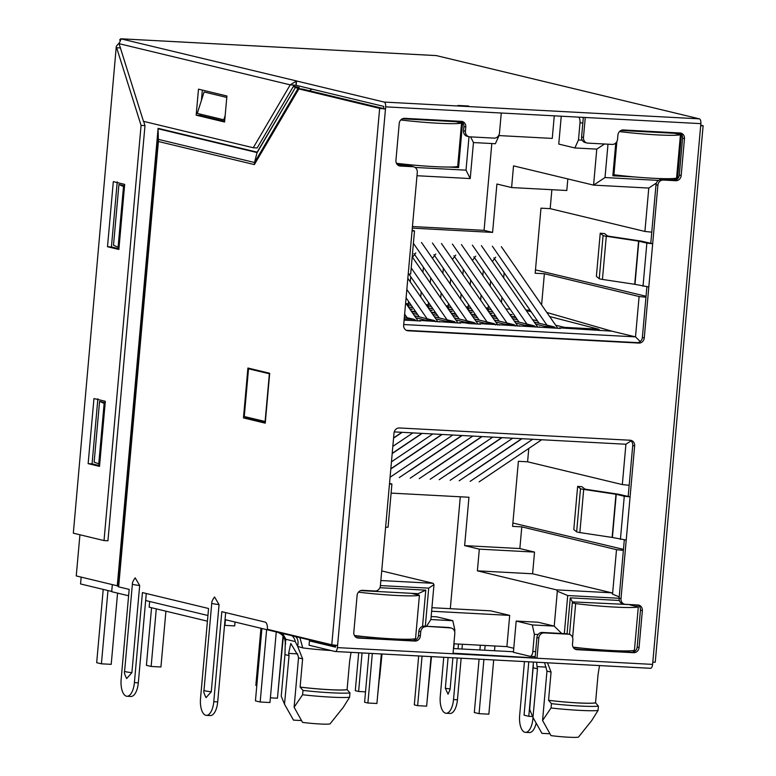 <?xml version="1.0" encoding="UTF-8"?>
<svg xmlns="http://www.w3.org/2000/svg" width="776" height="776" viewBox="0 0 776 776"><rect width="100%" height="100%" fill="white"/><g stroke="black" fill="none" stroke-linecap="round" stroke-linejoin="round"><path stroke-width="1.16" d="M351.062 652.354L349.607 661.365L347.095 689.563A33.193 2.415 -174.9 0 1 329.16 689.651A33.193 2.415 -174.9 0 1 300.108 687.07L302.621 658.872L297.635 646.36L302.737 647.912A33.193 2.415 5.1 0 0 331.08 650.521M533.393 662.064L529.678 709.487L533.131 717.752L541.939 733.359L549.912 733.786M347.095 689.563L349.976 692.919L349.588 697.255A37.558 2.735 -174.9 0 1 330.721 697.12A37.558 2.735 -174.9 0 1 302.601 694.762L302.989 690.417L300.108 687.07M349.976 692.919A37.558 2.735 -174.9 0 1 331.11 692.784A37.558 2.735 -174.9 0 1 302.989 690.417M349.588 697.255L343.176 707.47L330.052 723.853A18.449 1.348 -174.9 0 1 319.858 723.979A18.449 1.348 -174.9 0 1 302.553 722.388L294.114 707.237L302.601 694.762M598.034 710.486L591.622 720.691L578.498 737.074A18.449 1.348 -174.9 0 1 568.304 737.2A18.449 1.348 -174.9 0 1 550.999 735.609L542.56 720.467L551.047 707.984A37.558 2.735 -174.9 0 0 579.168 710.341A37.558 2.735 -174.9 0 0 598.034 710.486L598.422 706.15A37.558 2.735 -174.9 0 1 551.435 703.648L551.047 707.984M615.775 142.997L612.846 175.793L634.574 176.947M667.554 178.703L677.099 179.207M680.862 133.647L620.984 130.455M677.487 178.878L681.464 134.277M397.04 164.299L415.693 165.298M448.673 167.053L458.577 167.577L462.603 122.424M462.176 122.007L402.298 118.815M582.204 140.155L578.479 139.961L574.861 147.954L596.783 149.118L604.514 144.006M658.514 180.401L605.018 177.549L607.996 144.191M468.995 136.712L466.017 170.157L415.073 167.441M499.084 134.665L498.551 135.703M422.542 626.397L425.772 590.158L379.9 587.723M453.95 630.015L454.872 630.063L454.707 631.868M380.405 585.57L428.711 588.14L425.316 626.222M564.317 633.623L567.712 595.541L619.093 598.277M561.678 633.478L554.219 626.106L532.288 624.942L534.354 634.302L538.098 634.496M534.354 634.302L532.831 651.433A5.461 2.406 93 0 1 530.173 656.312A5.461 2.406 93 0 1 529.979 656.292L513.402 652.296L516.185 621.062L538.117 622.236L554.219 626.106L557.333 591.186L556.479 589.867L477.385 570.845L532.598 573.784L611.692 592.806L556.479 589.867M619.345 600.469L570.263 597.85L567.052 633.798M578.673 117.127A5.461 2.406 93 0 1 580.002 122.821L578.479 139.961M674.266 178.461L677.167 179.159M455.386 166.811L458.577 167.577M605.018 177.549L593.572 185.124L596.783 149.118M656.418 183.01L648.784 188.064L593.572 185.124L513.528 165.87L511.597 187.559L566.8 190.498L567.838 178.936M648.784 188.064L644.914 231.452L651.772 232.16M512.887 523.024L623.458 549.379M535.479 269.883L646.049 296.248M645.962 297.227L639.104 296.519L635.505 336.871L640.229 341.537M546.847 312.485L611.818 331.168L635.505 336.871L403.704 324.533M416.984 175.725L470.227 178.567L466.017 170.157M470.227 178.567L473.447 142.551L470.595 136.877M473.447 142.551L495.369 143.725L498.987 135.732M225.04 619.626L334.097 645.865L335.639 645.603M360.636 590.614L418.128 593.669L425.772 590.158M418.128 593.669L418.012 594.93M414.083 638.929L413.239 639.026M415.16 640.239L414.064 639.22L412.075 639.114M431.146 616.542L436.694 616.833L452.806 620.703L430.874 619.539L426.528 626.29M452.806 620.703L454.872 630.063M430.874 619.539L433.988 584.619L428.711 588.14M433.988 584.619L433.144 583.309L380.861 580.526M394.247 431.902L625.922 444.241L630.995 440.875M625.922 444.241L622.323 484.583L629.181 485.291M623.37 550.359L616.513 549.66L612.545 594.125L619.219 596.919M612.545 594.125L611.692 592.806M557.333 591.186L567.712 595.541M569.497 634.38L572.397 601.885L570.263 597.85M572.397 601.885L637.756 604.979A5.461 4.889 -76.5 0 1 640.452 610.217L637.164 647.087A5.461 4.889 -76.5 0 1 631.79 652.247L575.2 649.24M637.009 605.319L636.892 606.59M632.973 650.579L633.973 651.821M574.861 147.954L558.759 144.084L561.242 116.206M639.104 296.519L544.374 273.734L535.178 273.239L540.979 208.172L550.184 208.657L551.872 189.703M550.184 208.657L644.914 231.452M616.513 549.66L521.782 526.865L512.587 526.38L518.387 461.303L527.593 461.798L622.323 484.583M541.6 304.89L544.374 273.734M404.102 320.11L420.64 320.992L419.758 320.41L460.575 323.117L459.693 322.544L464.591 322.797L469.393 323.592L480.548 324.184L479.665 323.602L560.427 328.432L559.544 327.85L611.818 331.168M145.665 600.527L207.929 615.504M225.428 619.714L224.924 625.378L234.711 625.902L235.05 622.032M381.714 570.932L433.144 583.309M527.593 461.798L528.786 448.441M532.598 573.784L534.528 552.085L519.852 548.554L521.782 526.865M516.185 621.062L532.288 624.942M632.12 650.676L630.956 650.763M554.277 115.837L552.26 138.409L498.997 135.577M491.819 143.531L484.069 230.346L492.595 232.402L496.912 184.028L511.597 187.559M412.454 226.534L484.069 230.346M309.74 90.811A5.461 4.889 -76.5 0 1 312.204 89.182M269.65 373.828L248.524 368.804L251.88 368.978M248.524 368.804L244.265 416.528L265.392 421.552M265.111 421.533L269.369 373.819M513.76 648.28L506.903 646.631L453.892 643.808M128.603 595.764L111.695 591.7L112.336 584.6M282.61 633.478L285.888 639.308L295.278 641.568L297.635 646.36C298.585 641.684 297.877 638.425 295.52 636.582M295.278 641.568A10.922 9.768 103.5 0 0 291.999 635.728M285.888 639.308L285.267 643.382C285.549 638.745 283.483 635.166 279.079 632.624M302.621 658.872L298.517 657.883L298.091 655.681L290.806 643.469L288.614 653.402L289.05 655.604L284.947 654.614L285.267 643.382L285.733 643.818L285.258 643.45C285.355 637.794 282.648 634.031 277.139 632.159M207.425 621.169L149.137 607.152L149.642 601.487M363.265 636.514L354.748 636.068M534.528 552.085L479.325 549.146L477.385 570.845M479.325 549.146L464.64 545.615L468.956 497.251L391.114 493.1M460.294 496.785L450.303 608.685M431.931 607.705L490.752 610.838L509.696 615.397L506.903 646.631M573.435 647.708L582.145 648.164M504.138 272.725L503.682 277.876M501.946 297.363L501.48 302.514M505.933 308.955L510.113 309.178M525.905 310.022L530.086 310.235M492.595 232.402L412.308 228.125M406.09 303.639L408.331 303.755L408.545 301.369M410.281 281.882L410.737 276.731M412.483 257.244L415.81 252.937M423.395 267.216L422.93 272.366M421.193 291.854L420.738 297.004M426.063 304.706L428.294 304.822L428.507 302.436M430.253 282.949L430.709 277.798M432.445 258.311L435.782 254.004M443.358 268.273L442.902 273.424M441.166 292.911L440.7 298.062M446.025 305.763L448.266 305.88L448.48 303.494M450.216 284.006L450.681 278.856M452.418 259.368L455.755 255.071M463.33 269.34L462.874 274.491M461.128 293.978L460.672 299.129M465.998 306.83L468.238 306.947L468.452 304.561M470.188 285.073L470.644 279.923M472.39 260.435L475.727 256.129M483.303 270.407L482.837 275.558M481.101 295.045L480.645 300.186M485.97 307.888L488.211 308.014L488.424 305.618M490.16 286.131L490.616 280.99M492.353 261.502L495.689 257.195M464.64 545.615L519.852 548.554M509.696 615.397L431.611 611.236M598.422 706.15L595.541 702.794L598.053 674.596L599.508 665.585M284.947 654.614L281.232 696.266L284.685 704.53L293.493 720.128L301.466 720.555M544.558 662.655L546.964 671.104L551.067 672.094L548.554 700.292L551.435 703.648M595.541 702.794A33.193 2.415 -174.9 0 1 548.554 700.292M551.067 672.094L547.487 662.811M533.393 667.845L537.496 668.825L537.06 666.623L546.12 667.108M536.594 662.238L537.06 666.623M285.17 705.452L284.511 704.22L289.05 655.604M300.264 687.109A33.019 2.406 5.1 0 0 347.25 689.602M595.696 702.833A33.019 2.406 -174.9 0 1 548.71 700.33M533.616 718.673L532.957 717.441L537.496 668.825M294.114 707.237L298.517 657.883M546.964 671.104L542.56 720.467M559.544 327.85L559.496 328.384M539.524 327.326L539.572 326.793M519.561 326.26L519.61 325.726M499.589 325.192L499.637 324.669M479.616 324.135L479.665 323.602M459.644 323.068L459.693 322.544M439.682 322.011L439.73 321.477M419.758 320.41L419.709 320.944M411.231 593.3L419.418 595.27L415.548 638.658A43.669 3.182 -174.9 0 1 391.802 638.813A43.669 3.182 -174.9 0 1 354.409 635.505M358.473 592.146A43.669 3.182 5.1 0 0 395.673 595.425A43.669 3.182 5.1 0 0 419.418 595.27M276.266 631.945L269.97 702.532L260.173 702.008L255.44 700.873L261.9 628.492M266.634 629.627L260.173 702.008M572.62 637.591L575.656 603.592A43.669 3.182 5.1 0 0 614.553 607.075A43.669 3.182 5.1 0 0 638.299 606.919L634.428 650.307A43.669 3.182 -174.9 0 1 610.683 650.463A43.669 3.182 -174.9 0 1 573.086 647.135M630.122 604.95L638.299 606.919M572.319 602.787L575.656 603.592M524.673 708.207L528.786 661.821L524.052 715.171L528.786 716.306L533.364 665.08M494.933 645.991L494.516 650.744M493.691 659.949L488.851 714.182L479.064 713.658L474.32 712.523L479.083 659.173M528.786 716.306L532.472 716.5M479.907 649.968L480.334 645.215M485.145 645.467L484.719 650.22M483.904 659.425L479.064 713.658M401.9 432.31L393.587 437.916M283.017 635.932L277.459 698.206L270.387 697.828M441.845 434.444L390.832 468.772M422.163 433.396L392.19 453.562M391.453 461.817L432.833 433.959M421.872 433.377L392.21 453.339M402.191 432.329L393.568 438.139M392.831 446.384L412.871 432.901M283.376 636.417L277.856 693.725M481.78 436.568L419.234 478.666M462.108 435.52L409.553 470.886M410.232 478.181L472.778 436.083M368.959 653.314L364.594 702.222L367.902 703.017L372.325 653.489M381.336 653.974L376.913 703.502L367.902 703.017M541.697 439.75L479.141 481.847M469.47 474.068L522.015 438.702M470.14 481.372L532.685 439.274M427.042 701.659L431.466 656.642M461.817 435.501L399.262 477.599M442.136 434.453L390.813 468.995M390.26 477.124L452.806 435.026M521.724 438.692L459.179 480.79M502.043 437.645L449.498 473.011M450.167 480.305L512.713 438.207M418.681 655.962L414.316 704.87L417.634 705.665L422.057 656.137M431.058 656.622L426.635 706.15L417.634 705.665M501.752 437.625L439.206 479.723M482.071 436.578L429.526 471.944M430.195 479.248L492.75 437.15M381.734 653.993L377.311 699.011M477.9 324.038L421.494 242.471M413.404 243.315L467.055 320.895M413.977 253.606L459.208 319.014M557.779 328.296L501.374 246.719M492.372 246.244L546.934 325.144M493.856 257.855L539.087 323.262M537.807 327.23L481.401 245.653M472.4 245.177L526.962 324.087M473.884 256.788L519.115 322.195M358.687 652.762L355.301 690.669L358.619 691.474L362.062 652.946M365.515 691.833L358.619 691.474M497.872 325.105L441.466 243.528M432.455 243.053L487.018 321.962M433.949 254.664L479.18 320.071M457.927 322.981L412.192 256.837M411.202 267.943L447.083 319.838M408.962 274.161L439.235 317.947M260.949 628.259L255.847 685.383L256.808 685.606M417.992 320.857L405.625 302.97M404.635 314.086L407.138 317.704M517.844 326.172L461.439 244.595M452.427 244.11L506.99 323.02M453.921 255.731L499.143 321.138M437.965 321.914L407.827 278.341M406.837 289.448L427.11 318.771M406.09 297.829L419.263 316.88M404.218 318.829L413.947 319.343L404.374 317.045M415.878 317.791L424.714 319.916A10.922 4.801 93 0 1 426.257 320.934M424.714 319.916L433.92 320.41L414.442 315.725M412.774 313.3L417.595 314.464M435.84 318.858L444.687 320.983A10.922 4.801 93 0 1 446.229 322.001M444.687 320.983L453.892 321.468L434.415 316.783M416.169 312.398L411.358 311.244L415.519 311.457M432.736 314.367L437.567 315.531M455.813 319.916L464.659 322.04A10.922 4.801 93 0 1 466.201 323.068M464.659 322.04L473.855 322.535L454.387 317.85M436.131 313.455L431.33 312.301L435.491 312.524M452.709 315.425L457.53 316.589M475.785 320.983L484.631 323.107A10.922 4.801 93 0 1 486.164 324.125M484.631 323.107L493.827 323.602L474.349 318.917M456.104 314.522L451.302 313.368L455.454 313.591M472.681 316.492L477.502 317.656M495.757 322.04L504.594 324.174A10.922 4.801 93 0 1 506.136 325.192M504.594 324.174L513.799 324.659L494.322 319.974M476.076 315.58L471.274 314.425L475.426 314.649M492.653 317.559L497.474 318.713M515.72 323.107L524.566 325.231A10.922 4.801 93 0 1 526.109 326.25M524.566 325.231L533.772 325.726L514.294 321.041M496.039 316.647L491.237 315.493L495.398 315.716M512.616 318.616L517.447 319.78M535.692 324.174L544.539 326.298A10.922 4.801 93 0 1 546.081 327.317M544.539 326.298L553.734 326.783L534.266 322.098M516.011 317.714L511.209 316.56L515.371 316.773M532.588 319.683L537.409 320.837M555.664 325.231L564.501 327.356A10.922 4.801 93 0 1 566.043 328.384M600.168 330.547L598.5 329.17L549.65 316.54M531.123 311.748L526.225 310.487M486.368 308.47L491.266 309.74M509.512 314.135L512.121 314.755L509.871 314.639M492.935 312.156L488.114 311.001M469.567 306.171L468.335 305.822M466.405 307.412L471.294 308.673M489.549 313.067L492.149 313.698L489.899 313.572M472.972 311.098L468.151 309.934M449.605 305.123L448.363 304.774M446.481 306.413L451.331 307.616M469.577 312L472.186 312.631L469.926 312.515M453 310.031L448.179 308.877M429.817 304.318L428.371 303.95M426.528 305.375L431.359 306.549M449.605 310.943L452.214 311.564L449.954 311.448M433.027 308.974L428.207 307.81M409.903 303.348L408.399 302.97M406.575 304.337L411.387 305.492M429.642 309.876L432.242 310.507L429.991 310.381M413.065 307.907L408.234 306.743M409.67 308.819L412.279 309.44L410.019 309.323M413.947 319.343A10.922 4.801 93 0 1 415.781 320.73M433.92 320.41A10.922 4.801 93 0 1 435.753 321.798M453.892 321.468A10.922 4.801 93 0 1 455.725 322.865M473.855 322.535A10.922 4.801 93 0 1 475.698 323.922M408.389 306.782L408.564 304.803M493.827 323.602A10.922 4.801 93 0 1 495.66 324.989M428.352 307.849L428.536 305.87M513.799 324.659A10.922 4.801 93 0 1 515.633 326.046M448.324 308.906L448.499 306.937M533.772 325.726A10.922 4.801 93 0 1 535.605 327.113M468.297 309.973L468.471 307.994M553.734 326.783A10.922 4.801 93 0 1 555.567 328.18M488.269 311.03L488.443 309.061M488.928 306.355L488.356 306.326M468.956 305.288L468.384 305.259M448.984 304.231L448.421 304.192M429.012 303.164L428.449 303.135M409.049 302.097L408.477 302.068M455.745 121.657L461.565 123.064L457.695 166.442A43.669 3.182 -174.9 0 1 433.949 166.597A43.669 3.182 -174.9 0 1 396.42 163.28M400.775 119.96A43.669 3.182 5.1 0 0 437.819 123.219A43.669 3.182 5.1 0 0 461.565 123.064M151.553 607.724L146.412 665.323L151.145 666.458L156.286 608.869M117.564 593.106L111.21 664.334L101.413 663.819L96.68 662.675L103.218 589.401M151.145 666.458L160.933 666.982L165.918 611.187M107.961 590.546L101.413 663.819M619.471 131.581A43.669 3.182 5.1 0 0 656.7 134.869A43.669 3.182 5.1 0 0 680.445 134.714L676.575 178.092A43.669 3.182 -174.9 0 1 652.829 178.247A43.669 3.182 -174.9 0 1 613.923 174.755L616.891 141.494M674.625 133.307L680.445 134.714M613.923 174.755L612.962 174.522M379.542 678.622L382.015 654.003M81.16 577.101L80.549 583.95L111.725 591.448M448.091 657.524L445.337 688.312L448.053 694.171L450.08 689.447L452.903 657.776M468.694 106.031L465.92 106.37L457.956 105.458L468.694 106.031M131.901 672.685A10.554 0.766 -174.9 0 1 125.644 671.735A10.554 0.766 -174.9 0 1 124.596 671.298C123.985 672.103 124.664 674.528 126.653 678.554L131.901 672.685L139.68 585.492L135.16 577.858C133.074 580.846 132.153 582.931 132.386 584.105A10.554 0.766 5.1 0 0 133.433 584.541A10.554 0.766 5.1 0 0 139.68 585.492M211.276 691.785A10.554 0.766 -174.9 0 1 205.029 690.834A10.554 0.766 -174.9 0 1 203.981 690.398C203.361 691.203 204.049 693.628 206.038 697.653L211.276 691.785L219.065 604.591L214.535 596.957C212.459 599.945 211.528 602.021 211.761 603.204A10.554 0.766 5.1 0 0 212.808 603.631A10.554 0.766 5.1 0 0 219.065 604.591M124.49 186.56L123.51 186.512L118.088 247.243L119.067 247.292M461.186 121.337A5.461 4.889 -76.5 0 1 463.893 126.575L463.524 130.698L465.416 131.154A5.461 4.889 103.5 0 0 469.034 136.721A5.461 4.889 103.5 0 0 469.829 136.838L494.108 138.128A5.461 4.889 103.5 0 0 499.482 132.968L501.267 113.015L385.662 106.855L385.468 109.028L379.658 108.359L298.838 88.92L295.462 87.387L299.488 88.842L299.196 87.543L293.105 86.805M79.928 534.78L76.252 575.928L117.38 585.832L158.168 128.777L257.137 152.591L295.462 87.387L257.166 152.174L254.528 162.504L297.945 88.639L302.747 89.124L383.567 108.572L383.761 106.399L296.141 85.321L296.529 80.985L384.149 102.063L699.36 118.844L436.393 55.61L612.274 97.892M124.548 185.842L118.932 184.494L113.509 245.226L118.088 247.243M105.197 402.754L99.571 401.396L94.148 462.137L99.706 464.203M226.786 97.436L204.107 91.985L197.279 113.412L223.798 119.795L225.166 115.508M118.932 184.494L123.51 186.512M224.778 119.843L223.798 119.795M99.571 401.396L104.149 403.413L98.727 464.155M105.129 403.471L104.149 403.413M630.025 440.235A5.461 4.889 -76.5 0 1 632.731 445.472L634.632 445.928A5.461 4.889 103.5 0 0 631.014 440.361A5.461 4.889 103.5 0 0 630.219 440.244L399.388 427.964A5.461 4.889 103.5 0 0 394.014 433.124L389.465 484.098L391.919 484.03L388.068 527.195L385.614 527.263L380.385 585.832A5.461 4.889 103.5 0 1 375.002 590.992L362.479 590.323A5.461 4.889 103.5 0 0 357.096 595.483L353.808 632.362A5.461 4.889 103.5 0 0 357.426 637.93A5.461 4.889 103.5 0 0 358.221 638.047L414.995 641.063A5.461 4.889 103.5 0 0 420.369 635.903L420.738 631.78L418.846 631.325L418.477 635.447A5.461 4.889 -76.5 0 1 413.104 640.607L356.514 637.6M634.632 445.928L630.083 496.902L618.782 494.264L586.501 489.404L584.823 489.025L581.971 486.717L577.645 486.358L580.497 488.667A9.166 0.669 5.1 0 0 583.697 489.404L615.979 494.264L612.128 537.428L626.222 540.067L621.004 598.635A5.461 4.889 103.5 0 0 624.622 604.203A5.461 4.889 103.5 0 0 625.408 604.32L637.94 604.989A5.461 4.889 103.5 0 1 638.735 605.105A5.461 4.889 103.5 0 1 642.353 610.673L639.055 647.543L637.164 647.087M631.79 652.247L633.682 652.703A5.461 4.889 103.5 0 0 639.055 647.543M633.682 652.703L576.908 649.687A5.461 4.889 -76.5 0 1 576.112 649.57A5.461 4.889 -76.5 0 1 572.494 644.002L572.863 639.88A5.461 4.889 103.5 0 0 569.245 634.312A5.461 4.889 103.5 0 0 568.449 634.196L544.17 632.906A5.461 4.889 103.5 0 0 538.796 638.066L537.011 658.019L453.058 653.198M451.186 628.027A5.461 4.889 103.5 0 0 450.4 627.91L448.499 627.454A5.461 4.889 103.5 0 1 449.294 627.571L451.186 628.027A5.461 4.889 103.5 0 1 454.804 633.594L453.029 653.547L537.011 658.019M448.499 627.454L424.22 626.164L450.4 627.91M426.121 626.62A5.461 4.889 103.5 0 0 420.738 631.78M117.38 585.832L118.641 586.86L129.175 589.391L121.143 679.407A15.287 6.732 -87 0 0 126.963 696.266A15.287 6.732 -87 0 0 134.403 682.599L142.435 592.583L208.56 608.491L200.518 698.507A15.287 6.732 -87 0 0 206.338 715.365A15.287 6.732 -87 0 0 213.778 701.698L221.82 611.682L265.111 622.09A6.547 2.881 -87 0 1 267.371 629.288L331.779 644.778L337.589 645.448L337.395 647.611L652.606 664.392L700.864 123.636L585.259 117.486L583.474 137.439A5.461 4.889 103.5 0 0 587.092 143.007A5.461 4.889 103.5 0 0 587.888 143.124L612.167 144.414A5.461 4.889 103.5 0 0 617.541 139.253L617.909 135.131A5.461 4.889 103.5 0 1 623.283 129.97L680.067 132.987A5.461 4.889 103.5 0 1 680.853 133.103A5.461 4.889 103.5 0 1 684.471 138.671L681.183 175.551L679.291 175.095A5.461 4.889 -76.5 0 1 673.908 180.255L661.385 179.586A5.461 4.889 103.5 0 0 656.001 184.746L650.773 243.315L641.374 241.132L609.092 236.273L607.414 235.885L604.562 233.576L600.236 233.227L603.088 235.535A9.166 0.669 5.1 0 0 606.289 236.263L638.57 241.132L634.72 284.297L648.814 286.936L644.264 337.909L642.373 337.453A5.461 4.889 -76.5 0 1 636.999 342.614L406.362 330.343M673.908 180.255L675.809 180.711A5.461 4.889 103.5 0 0 681.183 175.551M675.809 180.711L663.276 180.042A5.461 4.889 103.5 0 0 657.893 185.202L652.674 243.771L650.773 243.315M412.124 230.249L414.51 230.899L410.659 274.064L408.205 274.132L403.656 325.105A5.461 4.889 103.5 0 0 407.274 330.673A5.461 4.889 103.5 0 0 408.069 330.789L638.89 343.07A5.461 4.889 103.5 0 0 644.264 337.909M413.666 166.83A5.461 4.889 103.5 0 0 412.871 166.714L410.979 166.258A5.461 4.889 103.5 0 1 411.775 166.374L413.666 166.83A5.461 4.889 103.5 0 1 417.284 172.398L412.056 230.967L414.51 230.899M465.416 131.154L465.784 127.031A5.461 4.889 103.5 0 0 462.166 121.463A5.461 4.889 103.5 0 0 461.38 121.347L404.597 118.33A5.461 4.889 103.5 0 0 399.223 123.491L395.935 160.36A5.461 4.889 103.5 0 0 399.553 165.928A5.461 4.889 103.5 0 0 400.338 166.045L412.871 166.714M577.645 486.358L573.794 529.523L576.646 531.832A9.166 0.669 5.1 0 0 579.847 532.569L612.128 537.428M620.412 539.407L624.273 496.242L615.979 494.264M624.273 496.242L630.083 496.902L626.222 540.067M600.236 233.227L596.385 276.392L599.237 278.7A9.166 0.669 5.1 0 0 602.438 279.428L634.72 284.297M643.003 286.276L646.864 243.111L638.57 241.132M646.864 243.111L652.674 243.771L648.814 286.936M652.606 664.392A4.365 1.921 93 0 1 650.482 668.301L335.271 651.52A4.365 1.921 -87 0 1 335.116 651.5L309.061 645.225L309.449 640.889L314.571 641.16M453.475 648.561L513.45 651.753M389.533 483.38L391.919 484.03M335.271 651.52A4.365 1.921 -87 0 0 337.395 647.611M650.482 668.301A4.365 1.921 93 0 1 650.327 668.272L335.426 651.51M410.979 166.258L398.631 165.598M463.524 130.698A5.461 4.889 103.5 0 0 467.142 136.266L469.034 136.721M335.668 645.302L335.504 647.155L309.449 640.889M583.329 117.38L581.583 136.983A5.461 4.889 103.5 0 0 585.201 142.551L587.092 143.007M679.873 132.977A5.461 4.889 -76.5 0 1 682.579 138.215L679.291 175.095M646.893 286.8L642.373 337.453M569.245 634.312L567.353 633.856A5.461 4.889 103.5 0 0 566.558 633.74L542.278 632.45A5.461 4.889 103.5 0 0 536.905 637.61L535.12 657.563M424.22 626.164A5.461 4.889 103.5 0 0 418.846 631.325M632.731 445.472L628.182 496.446M624.302 539.931L619.102 598.18A5.461 4.889 103.5 0 0 622.721 603.747L624.622 604.203M700.67 125.809L703.124 125.741L700.738 125.091M703.124 125.741L655.254 662.151L652.8 662.219M457.239 658.009L453.524 699.583L457.442 699.797L461.148 658.223M461.972 649.008L462.399 644.264M458.48 644.051L458.053 648.804M533.005 717.538L532.908 718.683A15.287 6.732 93 0 1 525.459 732.35A15.287 6.732 93 0 1 519.648 715.491L524.45 661.588M536.119 723.31A15.287 6.732 93 0 1 529.377 732.554L525.459 732.35M453.727 648.571L454.144 643.818M453.524 699.583A15.287 6.732 93 0 1 446.084 713.251A15.287 6.732 93 0 1 440.264 696.392L443.756 657.291M457.442 699.797A15.287 6.732 93 0 1 450.002 713.464L446.084 713.251M699.36 118.844A4.365 1.921 93 0 1 700.864 123.636M385.662 106.855A4.365 1.921 -87 0 0 384.149 102.063M501.267 113.015L585.259 117.486M337.589 645.448L385.468 109.028L383.567 108.572M296.529 80.985L290.214 84.856L253.257 147.75L143.473 121.337L119.048 43.669L121.192 38.907L296.723 80.995M118.641 586.86L158.391 141.504L254.363 164.59L298.838 88.92L299.575 88.959M158.391 141.504L158.1 128.341L117.273 585.793M254.363 164.59L254.528 162.504L158.042 139.292L118.117 586.666M225.671 612.603L217.697 701.902A15.287 6.732 93 0 1 210.257 715.569L206.338 715.365M295.995 80.966L296.17 85.292M296.141 85.292L290.214 84.856L119.048 43.669M294.152 85.059L257.166 147.954L253.257 147.75M121.386 38.848L121.289 38.819A4.365 1.921 -87 0 0 121.134 38.8A4.365 1.921 -87 0 0 119.679 40.061M119.184 42.932L116.313 46.23L73.332 533.19L116.313 46.23M120.571 47.957L116.652 47.743L141.077 125.411L144.986 125.615L143.657 121.376M146.286 593.504L138.322 682.802A15.287 6.732 93 0 1 130.872 696.47L126.963 696.266M243.46 417.915L247.913 368.028L269.699 373.266L265.246 423.162L243.46 417.915L247.379 418.128L265.314 422.445M247.457 417.294L247.379 418.128M293.483 86.165L299.196 87.543M224.584 122.016L196.173 115.178L198.491 89.153L226.912 95.991L224.584 122.016M224.652 121.298L200.082 115.391L200.198 114.121M201.421 100.414L202.342 90.074M141.077 125.411L104.023 540.571L73.332 533.19M99.512 466.376L88.144 463.641L93.954 398.563L105.323 401.299L99.512 466.376M118.873 249.465L107.505 246.729L113.315 181.652L124.684 184.387L118.873 249.465M104.023 540.571L107.932 540.785L144.986 125.615M118.941 248.747L111.424 246.943L117.234 181.865M99.58 465.658L92.063 463.844L97.873 398.777M200.082 115.391L196.173 115.178M111.424 246.943L107.505 246.729M92.063 463.844L88.144 463.641M532.831 651.433L535.653 651.588M580.002 122.821L582.834 122.977M334.097 645.865L334.155 645.147M383.16 108.475A5.461 4.889 -76.5 0 1 383.625 107.99M299.905 637.639L302.737 647.912M297.674 653.887L288.614 653.402M564.501 327.356L598.5 329.17M445.337 688.312L450.119 688.923M257.166 152.174L158.1 128.341M385.614 527.263L389.465 484.098M408.205 274.132L412.056 230.967M616.241 494.312L612.39 537.477M638.832 241.181L634.981 284.346M583.697 489.404L579.847 532.569M606.289 236.263L602.438 279.428M576.646 531.832L580.497 488.667M599.237 278.7L603.088 235.535M636.999 342.614L638.89 343.07M408.069 330.789L406.517 330.411M400.338 166.045L398.786 165.676M465.784 127.031L463.893 126.575M581.583 136.983L583.474 137.439M682.579 138.215L684.471 138.671M661.385 179.586L663.276 180.042M656.001 184.746L657.893 185.202M536.905 637.61L538.796 638.066M420.369 635.903L418.477 635.447M414.995 641.063L413.104 640.607M358.221 638.047L356.669 637.668M619.102 598.18L621.004 598.635M640.452 610.217L642.353 610.673M576.908 649.687L575.356 649.308M566.558 633.74L568.449 634.196M542.278 632.45L544.17 632.906M532.908 718.683L533.645 718.721M331.779 644.778L379.658 108.359M213.778 701.698L217.697 701.902M436.49 55.6L121.289 38.819M134.403 682.599L138.322 682.802M334.31 645.894L335.61 645.962M530.173 656.312L535.207 656.583M132.386 584.105L124.596 671.298M211.761 603.204L203.981 690.398M436.335 55.581L121.134 38.8"/></g></svg>
